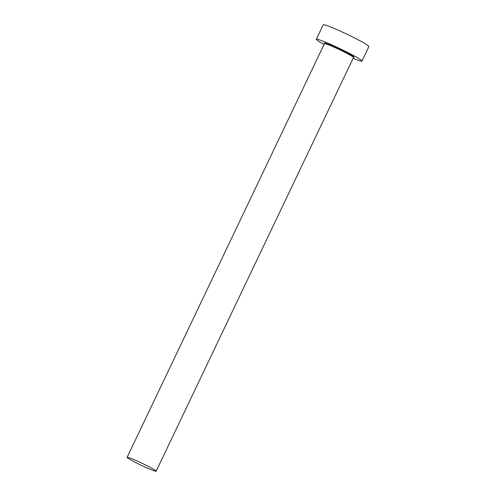 <?xml version="1.0" encoding="UTF-8"?>
<svg xmlns="http://www.w3.org/2000/svg" width="496" height="496" viewBox="0 0 496 496"><rect width="100%" height="100%" fill="white"/><g stroke="black" fill="none" stroke-linecap="round" stroke-linejoin="round"><path stroke-width="0.74" d="M130.969 458.385A16.095 1.097 -154.5 0 0 127.112 457.343A16.095 1.097 -154.5 0 0 136.121 462.774A16.095 1.097 -154.5 0 0 152.309 470.152A16.095 1.097 -154.5 0 0 156.166 471.2A16.095 1.097 -154.5 0 0 147.157 465.769A16.095 1.097 -154.5 0 0 130.969 458.385M353.102 58.311A25.29 1.717 -154.5 0 0 355.917 59.427A25.29 1.717 -154.5 0 0 361.975 61.07A25.29 1.717 -154.5 0 0 347.82 52.533A25.29 1.717 -154.5 0 0 322.381 40.932A25.29 1.717 -154.5 0 0 316.318 39.296A25.29 1.717 -154.5 0 0 324.049 44.448M361.975 61.07L368.888 46.574A25.29 1.717 -154.5 0 0 354.733 38.037A25.29 1.717 -154.5 0 0 329.294 26.443A25.29 1.717 -154.5 0 0 323.231 24.8L316.318 39.296M324.458 43.443A16.554 1.128 25.5 0 1 328.172 44.132A16.554 1.128 25.5 0 1 346.661 52.669A16.554 1.128 25.5 0 1 353.4 57.319M353.388 57.3L353.481 57.524A16.095 1.097 -154.5 0 0 344.466 52.092A16.095 1.097 -154.5 0 0 328.278 44.714A16.095 1.097 -154.5 0 0 324.421 43.667L324.657 43.598M127.112 457.343L324.421 43.667M156.166 471.2L353.481 57.524"/></g></svg>
